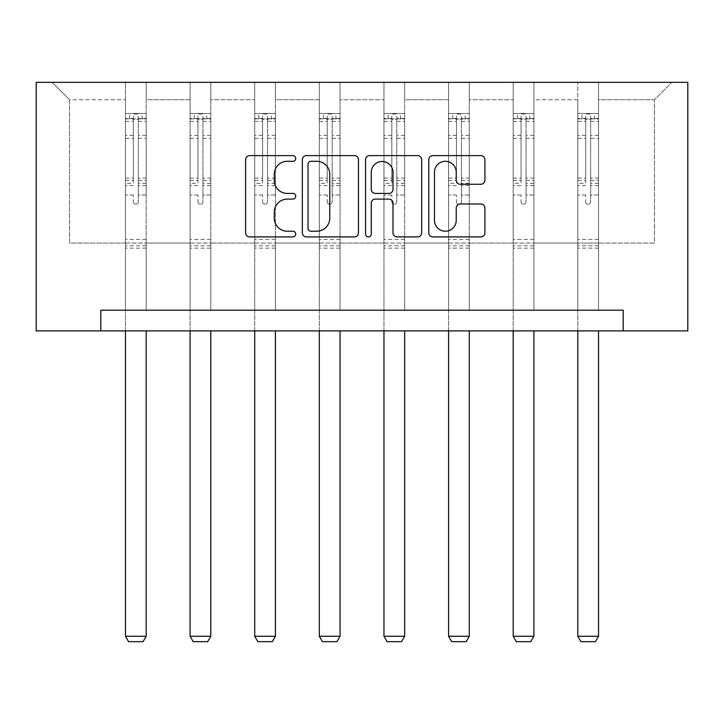 <?xml version="1.0" encoding="UTF-8"?>
<svg xmlns="http://www.w3.org/2000/svg" width="724" height="724" viewBox="0 0 724 724"><rect width="100%" height="100%" fill="white"/><g stroke="black" fill="none" stroke-linecap="round" stroke-linejoin="round"><path stroke-width="0.54" stroke-dasharray="3.62 2.71" d="M295.727 158.447A2.851 2.851 0 0 0 292.876 155.606L249.671 155.606A4.063 4.063 0 0 0 245.608 159.669L245.608 232.857A4.063 4.063 0 0 0 249.671 236.92L292.876 236.92A2.851 2.851 0 0 0 295.727 234.078A2.851 2.851 0 0 0 292.876 231.228L287.283 231.228A13.014 13.014 0 0 1 274.278 218.223L274.278 212.123A13.014 13.014 0 0 1 287.283 199.109L292.876 199.109A2.851 2.851 0 0 0 295.727 196.258A2.851 2.851 0 0 0 292.876 193.417L287.283 193.417A13.014 13.014 0 0 1 274.278 180.403L274.278 174.303A13.014 13.014 0 0 1 287.283 161.298L292.876 161.298A2.851 2.851 0 0 0 295.727 158.447M598.531 243.074L598.531 99.74L654.451 99.74L671.854 82.346L598.531 82.346L671.854 82.346L654.451 99.74L598.531 99.74L598.531 82.346L598.531 310.18L577.815 310.18L598.531 310.18L577.815 310.18L598.531 310.18L598.531 82.346L533.914 82.346L598.531 82.346L598.531 243.074L654.451 243.074L654.451 99.74L654.451 243.074L598.531 243.074L598.531 310.18L598.531 243.074L533.914 243.074L577.815 243.074L577.815 99.74L577.815 243.074L598.531 243.074M623.183 330.886L623.183 310.18L623.183 330.886L687.8 330.886L687.8 82.346L36.2 82.346L36.2 330.886L100.817 330.886L100.817 310.18L623.183 310.18L100.817 310.18L623.183 310.18L623.183 330.886L100.817 330.886L100.817 310.18L100.817 330.886M513.198 82.346L533.914 82.346L533.914 310.18L513.198 310.18L533.914 310.18L513.198 310.18L533.914 310.18L533.914 82.346L469.288 82.346L513.198 82.346L513.198 310.18L513.198 82.346L513.198 243.074L469.288 243.074L513.198 243.074L513.198 99.74L469.288 99.74L469.288 243.074L469.288 82.346L469.288 310.18L448.572 310.18L469.288 310.18L448.572 310.18L469.288 310.18L469.288 82.346L404.671 82.346L469.288 82.346L469.288 99.74L513.198 99.74L513.198 82.346M383.955 82.346L404.671 82.346L404.671 310.18L383.955 310.18L404.671 310.18L383.955 310.18L404.671 310.18L404.671 82.346L340.045 82.346L383.955 82.346L383.955 310.18L383.955 82.346L383.955 243.074L340.045 243.074L383.955 243.074L383.955 99.74L340.045 99.74L340.045 243.074L340.045 82.346L340.045 310.18L319.329 310.18L340.045 310.18L319.329 310.18L340.045 310.18L340.045 82.346L275.428 82.346L340.045 82.346L340.045 99.74L383.955 99.74L383.955 82.346M254.712 82.346L275.428 82.346L275.428 310.18L254.712 310.18L275.428 310.18L254.712 310.18L275.428 310.18L275.428 82.346L210.802 82.346L254.712 82.346L254.712 310.18L254.712 82.346L254.712 243.074L210.802 243.074L254.712 243.074L254.712 99.74L210.802 99.74L210.802 243.074L210.802 82.346L210.802 310.18L190.086 310.18L210.802 310.18L190.086 310.18L210.802 310.18L210.802 82.346L146.185 82.346L210.802 82.346L210.802 99.74L254.712 99.74L254.712 82.346M125.469 82.346L146.185 82.346L146.185 310.18L125.469 310.18L146.185 310.18L125.469 310.18L146.185 310.18L146.185 82.346L52.146 82.346L125.469 82.346L125.469 310.18L125.469 82.346L125.469 243.074L69.549 243.074L69.549 99.74L125.469 99.74L69.549 99.74L52.146 82.346L69.549 99.74L69.549 243.074L125.469 243.074L125.469 82.346M577.815 99.74L533.914 99.74L533.914 243.074L533.914 82.346L533.914 99.74L577.815 99.74L577.815 82.346L577.815 310.18L577.815 99.74M448.572 99.74L448.572 243.074L404.671 243.074L448.572 243.074L448.572 99.74L404.671 99.74L404.671 243.074L404.671 82.346L404.671 99.74L448.572 99.74L448.572 82.346L448.572 310.18L448.572 99.74M319.329 99.74L319.329 243.074L275.428 243.074L319.329 243.074L319.329 99.74L275.428 99.74L275.428 243.074L275.428 82.346L275.428 99.74L319.329 99.74L319.329 82.346L319.329 310.18L319.329 99.74M190.086 99.74L190.086 243.074L146.185 243.074L190.086 243.074L190.086 99.74L146.185 99.74L146.185 243.074L146.185 82.346L146.185 99.74L190.086 99.74L190.086 82.346L190.086 310.18L190.086 99.74M513.198 243.074L533.914 243.074L533.914 310.18L533.914 243.074L513.198 243.074L513.198 310.18L513.198 243.074M448.572 243.074L469.288 243.074L469.288 310.18L469.288 243.074L448.572 243.074L448.572 310.18L448.572 243.074M383.955 243.074L404.671 243.074L404.671 310.18L404.671 243.074L383.955 243.074L383.955 310.18L383.955 243.074M319.329 243.074L340.045 243.074L340.045 310.18L340.045 243.074L319.329 243.074L319.329 310.18L319.329 243.074M254.712 243.074L275.428 243.074L275.428 310.18L275.428 243.074L254.712 243.074L254.712 310.18L254.712 243.074M190.086 243.074L210.802 243.074L210.802 310.18L210.802 243.074L190.086 243.074L190.086 310.18L190.086 243.074M125.469 243.074L146.185 243.074L146.185 310.18L146.185 243.074L125.469 243.074L125.469 310.18L125.469 243.074M577.815 243.074L577.815 310.18L577.815 243.074M358.443 232.857L358.443 159.669A4.063 4.063 0 0 0 354.38 155.606L306.397 155.606A4.063 4.063 0 0 0 302.333 159.669L302.333 232.857A4.063 4.063 0 0 0 306.397 236.92L354.38 236.92A4.063 4.063 0 0 0 358.443 232.857M310.868 161.298A2.851 2.851 0 0 0 308.026 164.14L308.026 228.386A2.851 2.851 0 0 0 310.868 231.228L316.768 231.228A13.014 13.014 0 0 0 329.773 218.223L329.773 174.303A13.014 13.014 0 0 0 316.768 161.298L310.868 161.298M369.62 155.606L417.603 155.606A4.063 4.063 0 0 1 421.667 159.669L421.667 232.857A4.063 4.063 0 0 1 417.603 236.92L397.069 236.92A4.063 4.063 0 0 1 393.005 232.857L393.005 203.173A4.063 4.063 0 0 0 388.942 199.109L375.313 199.109A4.063 4.063 0 0 0 371.249 203.173L371.249 234.078A2.851 2.851 0 0 1 368.407 236.92A2.851 2.851 0 0 1 365.557 234.078L365.557 159.669A4.063 4.063 0 0 1 369.62 155.606M393.005 172.375A10.878 10.878 0 0 0 382.127 161.497A10.878 10.878 0 0 0 371.249 172.375L371.249 189.353A4.063 4.063 0 0 0 375.313 193.417L388.942 193.417A4.063 4.063 0 0 0 393.005 189.353L393.005 172.375M460.301 184.267L480.826 184.267A4.063 4.063 0 0 0 484.899 180.204L484.899 159.669A4.063 4.063 0 0 0 480.826 155.606L432.852 155.606A4.063 4.063 0 0 0 428.789 159.669L428.789 232.857A4.063 4.063 0 0 0 432.852 236.92L480.826 236.92A4.063 4.063 0 0 0 484.899 232.857L484.899 208.05A4.063 4.063 0 0 0 480.826 203.987L460.301 203.987A4.063 4.063 0 0 0 456.229 208.05L456.229 220.349A10.878 10.878 0 0 1 445.351 231.228A10.878 10.878 0 0 1 434.481 220.349L434.481 172.167A10.878 10.878 0 0 1 445.351 161.298A10.878 10.878 0 0 1 456.229 172.167L456.229 180.204A4.063 4.063 0 0 0 460.301 184.267M133.343 201.734A2.489 2.489 0 0 0 135.822 204.213A2.489 2.489 0 0 1 133.343 201.734L133.343 195.018L133.343 201.734M146.076 113.496L142.04 113.496L142.04 118.881L146.185 118.89L146.185 113.496L125.469 113.496L125.469 636.269L146.185 636.269L146.185 330.886M125.469 113.496L125.469 330.886M146.185 118.89L146.185 195.018L138.311 195.018L138.311 201.734A2.489 2.489 0 0 1 135.822 204.213A2.489 2.489 0 0 0 138.311 201.734L138.311 178.104L146.185 178.104M146.185 113.496L146.185 195.018L138.311 195.018L138.311 114.012L133.343 114.012L133.343 183.29L125.469 183.29M142.04 113.496L125.569 113.496M142.04 118.881L129.614 118.881L129.614 113.496M125.469 118.89L146.076 118.881M125.569 118.881L129.614 118.881M125.469 178.104L133.343 178.104L133.343 119.967C134.99 118.528 136.646 118.528 138.311 119.967L138.311 178.104M133.343 178.104L133.343 183.29M146.185 248.124L125.469 248.124M125.469 636.269L128.573 641.654L143.071 641.654L146.185 636.269M133.343 119.967L133.343 114.012M138.311 119.967L138.311 114.012M197.96 201.734A2.489 2.489 0 0 0 200.448 204.213A2.489 2.489 0 0 1 197.96 201.734L197.96 195.018L197.96 201.734M210.702 113.496L206.657 113.496L206.657 118.881L210.802 118.89L210.802 113.496L190.086 113.496L190.086 636.269L210.802 636.269L210.802 330.886M190.086 113.496L190.086 330.886M210.802 118.89L210.802 195.018L202.928 195.018L202.928 201.734A2.489 2.489 0 0 1 200.448 204.213A2.489 2.489 0 0 0 202.928 201.734L202.928 178.104L210.802 178.104M210.802 113.496L210.802 195.018L202.928 195.018L202.928 114.012L197.96 114.012L197.96 183.29L190.086 183.29M206.657 113.496L190.195 113.496M206.657 118.881L194.231 118.881L194.231 113.496M190.086 118.89L210.702 118.881M190.195 118.881L194.231 118.881M190.086 178.104L197.96 178.104L197.96 119.967C199.616 118.528 201.272 118.528 202.928 119.967L202.928 178.104M197.96 178.104L197.96 183.29M210.802 248.124L190.086 248.124M190.086 636.269L193.199 641.654L207.698 641.654L210.802 636.269M197.96 119.967L197.96 114.012M202.928 119.967L202.928 114.012M262.586 201.734A2.489 2.489 0 0 0 265.065 204.213A2.489 2.489 0 0 1 262.586 201.734L262.586 195.018L262.586 201.734M275.319 113.496L271.283 113.496L271.283 118.881L275.428 118.89L275.428 113.496L254.712 113.496L254.712 636.269L275.428 636.269L275.428 330.886M254.712 113.496L254.712 330.886M275.428 118.89L275.428 195.018L267.554 195.018L267.554 201.734A2.489 2.489 0 0 1 265.065 204.213A2.489 2.489 0 0 0 267.554 201.734L267.554 178.104L275.428 178.104M275.428 113.496L275.428 195.018L267.554 195.018L267.554 114.012L262.586 114.012L262.586 183.29L254.712 183.29M271.283 113.496L254.812 113.496M271.283 118.881L258.857 118.881L258.857 113.496M254.712 118.89L275.319 118.881M254.812 118.881L258.857 118.881M254.712 178.104L262.586 178.104L262.586 119.967C264.233 118.528 265.889 118.528 267.554 119.967L267.554 178.104M262.586 178.104L262.586 183.29M275.428 248.124L254.712 248.124M254.712 636.269L257.816 641.654L272.315 641.654L275.428 636.269M262.586 119.967L262.586 114.012M267.554 119.967L267.554 114.012M327.203 201.734A2.489 2.489 0 0 0 329.692 204.213A2.489 2.489 0 0 1 327.203 201.734L327.203 195.018L327.203 201.734M339.945 113.496L335.9 113.496L335.9 118.881L340.045 118.89L340.045 113.496L319.329 113.496L319.329 636.269L340.045 636.269L340.045 330.886M319.329 113.496L319.329 330.886M340.045 118.89L340.045 195.018L332.171 195.018L332.171 201.734A2.489 2.489 0 0 1 329.692 204.213A2.489 2.489 0 0 0 332.171 201.734L332.171 178.104L340.045 178.104M340.045 113.496L340.045 195.018L332.171 195.018L332.171 114.012L327.203 114.012L327.203 183.29L319.329 183.29M335.9 113.496L319.438 113.496M335.9 118.881L323.474 118.881L323.474 113.496M319.329 118.89L339.945 118.881M319.438 118.881L323.474 118.881M319.329 178.104L327.203 178.104L327.203 119.967C328.859 118.528 330.515 118.528 332.171 119.967L332.171 178.104M327.203 178.104L327.203 183.29M340.045 248.124L319.329 248.124M319.329 636.269L322.442 641.654L336.941 641.654L340.045 636.269M327.203 119.967L327.203 114.012M332.171 119.967L332.171 114.012M391.829 201.734A2.489 2.489 0 0 0 394.308 204.213A2.489 2.489 0 0 1 391.829 201.734L391.829 195.018L391.829 201.734M404.562 113.496L400.526 113.496L400.526 118.881L404.671 118.89L404.671 113.496L383.955 113.496L383.955 636.269L404.671 636.269L404.671 330.886M383.955 113.496L383.955 330.886M404.671 118.89L404.671 195.018L396.797 195.018L396.797 201.734A2.489 2.489 0 0 1 394.308 204.213A2.489 2.489 0 0 0 396.797 201.734L396.797 178.104L404.671 178.104M404.671 113.496L404.671 195.018L396.797 195.018L396.797 114.012L391.829 114.012L391.829 183.29L383.955 183.29M400.526 113.496L384.055 113.496M400.526 118.881L388.1 118.881L388.1 113.496M383.955 118.89L404.562 118.881M384.055 118.881L388.1 118.881M383.955 178.104L391.829 178.104L391.829 119.967C393.476 118.528 395.132 118.528 396.797 119.967L396.797 178.104M391.829 178.104L391.829 183.29M404.671 248.124L383.955 248.124M383.955 636.269L387.059 641.654L401.558 641.654L404.671 636.269M391.829 119.967L391.829 114.012M396.797 119.967L396.797 114.012M456.446 201.734A2.489 2.489 0 0 0 458.935 204.213A2.489 2.489 0 0 1 456.446 201.734L456.446 195.018L456.446 201.734M469.188 113.496L465.143 113.496L465.143 118.881L469.288 118.89L469.288 113.496L448.572 113.496L448.572 636.269L469.288 636.269L469.288 330.886M448.572 113.496L448.572 330.886M469.288 118.89L469.288 195.018L461.414 195.018L461.414 201.734A2.489 2.489 0 0 1 458.935 204.213A2.489 2.489 0 0 0 461.414 201.734L461.414 178.104L469.288 178.104M469.288 113.496L469.288 195.018L461.414 195.018L461.414 114.012L456.446 114.012L456.446 183.29L448.572 183.29M465.143 113.496L448.681 113.496M465.143 118.881L452.717 118.881L452.717 113.496M448.572 118.89L469.188 118.881M448.681 118.881L452.717 118.881M448.572 178.104L456.446 178.104L456.446 119.967C458.102 118.528 459.758 118.528 461.414 119.967L461.414 178.104M456.446 178.104L456.446 183.29M469.288 248.124L448.572 248.124M448.572 636.269L451.686 641.654L466.184 641.654L469.288 636.269M456.446 119.967L456.446 114.012M461.414 119.967L461.414 114.012M521.072 201.734A2.489 2.489 0 0 0 523.552 204.213A2.489 2.489 0 0 1 521.072 201.734L521.072 195.018L521.072 201.734M533.805 113.496L529.769 113.496L529.769 118.881L533.914 118.89L533.914 113.496L513.198 113.496L513.198 636.269L533.914 636.269L533.914 330.886M513.198 113.496L513.198 330.886M533.914 118.89L533.914 195.018L526.04 195.018L526.04 201.734A2.489 2.489 0 0 1 523.552 204.213A2.489 2.489 0 0 0 526.04 201.734L526.04 178.104L533.914 178.104M533.914 113.496L533.914 195.018L526.04 195.018L526.04 114.012L521.072 114.012L521.072 183.29L513.198 183.29M529.769 113.496L513.298 113.496M529.769 118.881L517.343 118.881L517.343 113.496M513.198 118.89L533.805 118.881M513.298 118.881L517.343 118.881M513.198 178.104L521.072 178.104L521.072 119.967C522.719 118.528 524.375 118.528 526.04 119.967L526.04 178.104M521.072 178.104L521.072 183.29M533.914 248.124L513.198 248.124M513.198 636.269L516.303 641.654L530.801 641.654L533.914 636.269M521.072 119.967L521.072 114.012M526.04 119.967L526.04 114.012M585.689 201.734A2.489 2.489 0 0 0 588.178 204.213A2.489 2.489 0 0 1 585.689 201.734L585.689 195.018L585.689 201.734M598.431 113.496L594.386 113.496L594.386 118.881L598.531 118.89L598.531 113.496L577.815 113.496L577.815 636.269L598.531 636.269L598.531 330.886M577.815 113.496L577.815 330.886M598.531 118.89L598.531 195.018L590.657 195.018L590.657 201.734A2.489 2.489 0 0 1 588.178 204.213A2.489 2.489 0 0 0 590.657 201.734L590.657 178.104L598.531 178.104M598.531 113.496L598.531 195.018L590.657 195.018L590.657 114.012L585.689 114.012L585.689 183.29L577.815 183.29M594.386 113.496L577.924 113.496M594.386 118.881L581.96 118.881L581.96 113.496M577.815 118.89L598.431 118.881M577.924 118.881L581.96 118.881M577.815 178.104L585.689 178.104L585.689 119.967C587.345 118.528 589.001 118.528 590.657 119.967L590.657 178.104M585.689 178.104L585.689 183.29M598.531 248.124L577.815 248.124M577.815 636.269L580.929 641.654L595.427 641.654L598.531 636.269M585.689 119.967L585.689 114.012M590.657 119.967L590.657 114.012M133.343 135.379L125.469 135.379M125.469 138.329L133.343 138.329M133.343 195.018L125.469 195.018L133.343 195.018M146.185 239.427L125.469 239.427M133.343 185.634L125.469 185.634M146.185 185.634L138.311 185.634M125.469 180.448L133.343 180.448M138.311 180.448L146.185 180.448M146.185 183.29L138.311 183.29M146.185 135.379L138.311 135.379M138.311 138.329L146.185 138.329M133.343 118.455L125.469 118.455M125.469 121.406L133.343 121.406M146.185 118.455L138.311 118.455M138.311 121.406L146.185 121.406M146.185 245.789L125.469 245.789M197.96 135.379L190.086 135.379M190.086 138.329L197.96 138.329M197.96 195.018L190.086 195.018L197.96 195.018M210.802 239.427L190.086 239.427M197.96 185.634L190.086 185.634M210.802 185.634L202.928 185.634M190.086 180.448L197.96 180.448M202.928 180.448L210.802 180.448M210.802 183.29L202.928 183.29M210.802 135.379L202.928 135.379M202.928 138.329L210.802 138.329M197.96 118.455L190.086 118.455M190.086 121.406L197.96 121.406M210.802 118.455L202.928 118.455M202.928 121.406L210.802 121.406M210.802 245.789L190.086 245.789M262.586 135.379L254.712 135.379M254.712 138.329L262.586 138.329M262.586 195.018L254.712 195.018L262.586 195.018M275.428 239.427L254.712 239.427M262.586 185.634L254.712 185.634M275.428 185.634L267.554 185.634M254.712 180.448L262.586 180.448M267.554 180.448L275.428 180.448M275.428 183.29L267.554 183.29M275.428 135.379L267.554 135.379M267.554 138.329L275.428 138.329M262.586 118.455L254.712 118.455M254.712 121.406L262.586 121.406M275.428 118.455L267.554 118.455M267.554 121.406L275.428 121.406M275.428 245.789L254.712 245.789M327.203 135.379L319.329 135.379M319.329 138.329L327.203 138.329M327.203 195.018L319.329 195.018L327.203 195.018M340.045 239.427L319.329 239.427M327.203 185.634L319.329 185.634M340.045 185.634L332.171 185.634M319.329 180.448L327.203 180.448M332.171 180.448L340.045 180.448M340.045 183.29L332.171 183.29M340.045 135.379L332.171 135.379M332.171 138.329L340.045 138.329M327.203 118.455L319.329 118.455M319.329 121.406L327.203 121.406M340.045 118.455L332.171 118.455M332.171 121.406L340.045 121.406M340.045 245.789L319.329 245.789M391.829 135.379L383.955 135.379M383.955 138.329L391.829 138.329M391.829 195.018L383.955 195.018L391.829 195.018M404.671 239.427L383.955 239.427M391.829 185.634L383.955 185.634M404.671 185.634L396.797 185.634M383.955 180.448L391.829 180.448M396.797 180.448L404.671 180.448M404.671 183.29L396.797 183.29M404.671 135.379L396.797 135.379M396.797 138.329L404.671 138.329M391.829 118.455L383.955 118.455M383.955 121.406L391.829 121.406M404.671 118.455L396.797 118.455M396.797 121.406L404.671 121.406M404.671 245.789L383.955 245.789M456.446 135.379L448.572 135.379M448.572 138.329L456.446 138.329M456.446 195.018L448.572 195.018L456.446 195.018M469.288 239.427L448.572 239.427M456.446 185.634L448.572 185.634M469.288 185.634L461.414 185.634M448.572 180.448L456.446 180.448M461.414 180.448L469.288 180.448M469.288 183.29L461.414 183.29M469.288 135.379L461.414 135.379M461.414 138.329L469.288 138.329M456.446 118.455L448.572 118.455M448.572 121.406L456.446 121.406M469.288 118.455L461.414 118.455M461.414 121.406L469.288 121.406M469.288 245.789L448.572 245.789M521.072 135.379L513.198 135.379M513.198 138.329L521.072 138.329M521.072 195.018L513.198 195.018L521.072 195.018M533.914 239.427L513.198 239.427M521.072 185.634L513.198 185.634M533.914 185.634L526.04 185.634M513.198 180.448L521.072 180.448M526.04 180.448L533.914 180.448M533.914 183.29L526.04 183.29M533.914 135.379L526.04 135.379M526.04 138.329L533.914 138.329M521.072 118.455L513.198 118.455M513.198 121.406L521.072 121.406M533.914 118.455L526.04 118.455M526.04 121.406L533.914 121.406M533.914 245.789L513.198 245.789M585.689 135.379L577.815 135.379M577.815 138.329L585.689 138.329M585.689 195.018L577.815 195.018L585.689 195.018M598.531 239.427L577.815 239.427M585.689 185.634L577.815 185.634M598.531 185.634L590.657 185.634M577.815 180.448L585.689 180.448M590.657 180.448L598.531 180.448M598.531 183.29L590.657 183.29M598.531 135.379L590.657 135.379M590.657 138.329L598.531 138.329M585.689 118.455L577.815 118.455M577.815 121.406L585.689 121.406M598.531 118.455L590.657 118.455M590.657 121.406L598.531 121.406M598.531 245.789L577.815 245.789"/><path stroke-width="1.09" d="M295.727 158.447A2.851 2.851 0 0 0 292.876 155.606L249.671 155.606A4.063 4.063 0 0 0 245.608 159.669L245.608 232.857A4.063 4.063 0 0 0 249.671 236.92L292.876 236.92A2.851 2.851 0 0 0 295.727 234.078A2.851 2.851 0 0 0 292.876 231.228L287.283 231.228A13.014 13.014 0 0 1 274.278 218.223L274.278 212.123A13.014 13.014 0 0 1 287.283 199.109L292.876 199.109A2.851 2.851 0 0 0 295.727 196.258A2.851 2.851 0 0 0 292.876 193.417L287.283 193.417A13.014 13.014 0 0 1 274.278 180.403L274.278 174.303A13.014 13.014 0 0 1 287.283 161.298L292.876 161.298A2.851 2.851 0 0 0 295.727 158.447M480.826 184.267A4.063 4.063 0 0 0 484.899 180.204L484.899 159.669A4.063 4.063 0 0 0 480.826 155.606L432.852 155.606A4.063 4.063 0 0 0 428.789 159.669L428.789 232.857A4.063 4.063 0 0 0 432.852 236.92L480.826 236.92A4.063 4.063 0 0 0 484.899 232.857L484.899 208.05A4.063 4.063 0 0 0 480.826 203.987L460.301 203.987A4.063 4.063 0 0 0 456.229 208.05L456.229 220.349A10.878 10.878 0 0 1 445.351 231.228A10.878 10.878 0 0 1 434.481 220.349L434.481 172.167A10.878 10.878 0 0 1 445.351 161.298A10.878 10.878 0 0 1 456.229 172.167L456.229 180.204A4.063 4.063 0 0 0 460.301 184.267L480.826 184.267M623.183 330.886L687.8 330.886L687.8 82.346L36.2 82.346L36.2 330.886L623.183 330.886L623.183 310.18L100.817 310.18L100.817 330.886M358.443 159.669A4.063 4.063 0 0 0 354.38 155.606L306.397 155.606A4.063 4.063 0 0 0 302.333 159.669L302.333 232.857A4.063 4.063 0 0 0 306.397 236.92L354.38 236.92A4.063 4.063 0 0 0 358.443 232.857L358.443 159.669M369.62 155.606L417.603 155.606A4.063 4.063 0 0 1 421.667 159.669L421.667 232.857A4.063 4.063 0 0 1 417.603 236.92L397.069 236.92A4.063 4.063 0 0 1 393.005 232.857L393.005 203.173A4.063 4.063 0 0 0 388.942 199.109L375.313 199.109A4.063 4.063 0 0 0 371.249 203.173L371.249 234.078A2.851 2.851 0 0 1 368.407 236.92A2.851 2.851 0 0 1 365.557 234.078L365.557 159.669A4.063 4.063 0 0 1 369.62 155.606M310.868 161.298A2.851 2.851 0 0 0 308.026 164.14L308.026 228.386A2.851 2.851 0 0 0 310.868 231.228L316.768 231.228A13.014 13.014 0 0 0 329.773 218.223L329.773 174.303A13.014 13.014 0 0 0 316.768 161.298L310.868 161.298M393.005 172.375A10.878 10.878 0 0 0 382.127 161.497A10.878 10.878 0 0 0 371.249 172.375L371.249 189.353A4.063 4.063 0 0 0 375.313 193.417L388.942 193.417A4.063 4.063 0 0 0 393.005 189.353L393.005 172.375M146.185 330.886L146.185 636.269L125.469 636.269L125.469 330.886M146.185 636.269L143.071 641.654L128.573 641.654L125.469 636.269M210.802 330.886L210.802 636.269L190.086 636.269L190.086 330.886M210.802 636.269L207.698 641.654L193.199 641.654L190.086 636.269M275.428 330.886L275.428 636.269L254.712 636.269L254.712 330.886M275.428 636.269L272.315 641.654L257.816 641.654L254.712 636.269M340.045 330.886L340.045 636.269L319.329 636.269L319.329 330.886M340.045 636.269L336.941 641.654L322.442 641.654L319.329 636.269M404.671 330.886L404.671 636.269L383.955 636.269L383.955 330.886M404.671 636.269L401.558 641.654L387.059 641.654L383.955 636.269M469.288 330.886L469.288 636.269L448.572 636.269L448.572 330.886M469.288 636.269L466.184 641.654L451.686 641.654L448.572 636.269M533.914 330.886L533.914 636.269L513.198 636.269L513.198 330.886M533.914 636.269L530.801 641.654L516.303 641.654L513.198 636.269M598.531 330.886L598.531 636.269L577.815 636.269L577.815 330.886M598.531 636.269L595.427 641.654L580.929 641.654L577.815 636.269"/></g></svg>
